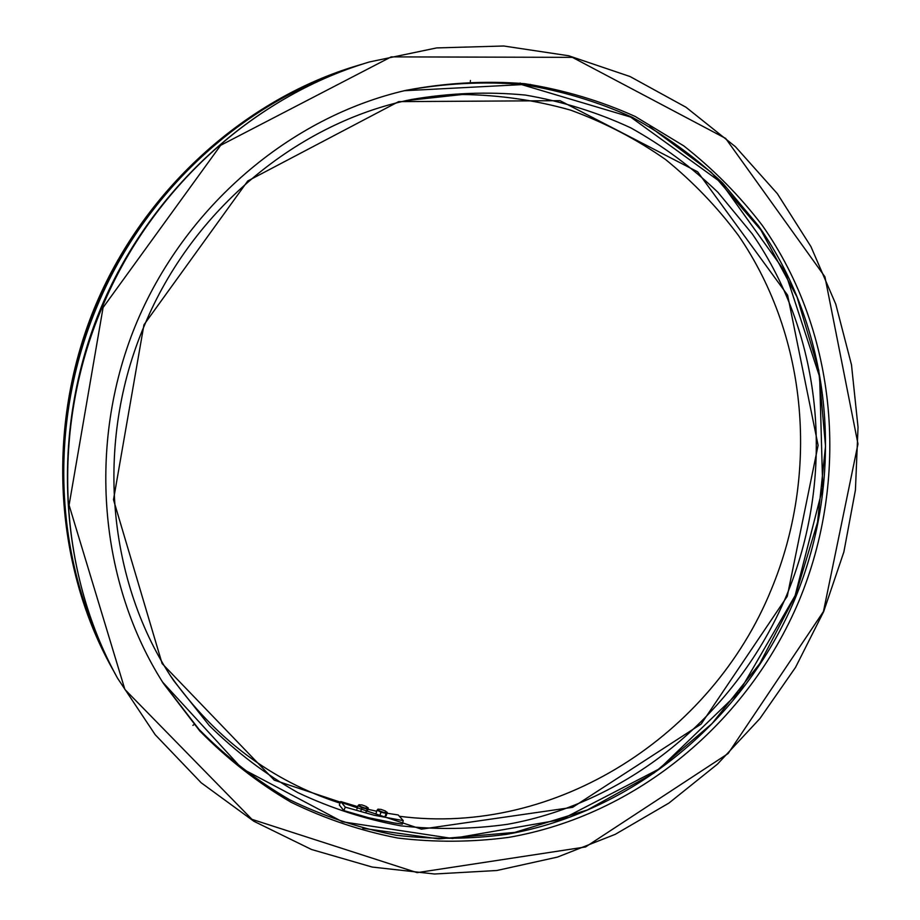 <?xml version="1.0" encoding="UTF-8"?>
<svg xmlns="http://www.w3.org/2000/svg" width="920" height="920" viewBox="0 0 920 920"><rect width="100%" height="100%" fill="white"/><g stroke="black" fill="none" stroke-linecap="round" stroke-linejoin="round"><path stroke-width="1.38" d="M406.329 100.613L462.392 94.495C499.663 95.013 535.797 100.245 570.779 110.181C604.727 122.624 636.295 139.046 665.482 159.459C693.047 181.838 717.37 207.195 738.472 235.508C808.577 337.709 819.099 474.743 771.224 589.674C712.011 735.206 556.439 836.706 399.383 816.281M340.055 803.183C271.469 780.884 215.084 738.622 170.901 676.395M144.578 325.07C94.035 442.957 107.468 582.981 173.73 680.719L209.311 725.581C236.267 752.123 265.788 774.479 297.884 792.637C331.027 808.255 365.343 819.329 400.832 825.838C436.586 829.771 472.167 829.253 507.575 824.297C631.074 802.044 737.254 712.149 786.358 595.93C835.348 478.331 824.4 338.042 752.249 233.898L717.899 192.291C691.794 167.198 662.791 145.728 630.856 127.891C597.529 112.401 562.384 101.453 525.4 95.07C487.761 91.471 449.753 92.954 411.378 99.509C298.207 122.371 192.579 209.242 144.578 325.07M162.552 682.053L242.029 768.637L342.47 821.801L452.502 838.488L561.269 819.593L659.41 768.832L739.3 691.863L795.121 595.608L822.733 487.818L819.651 376.924L785.197 271.94L720.831 182.252L630.625 117.07L521.721 84.629L404.34 90.723M143.945 324.806L247.744 180.975L398.647 101.626L560.015 100.671L697.636 171.81L787.623 295.205L818.098 445.337L787.255 596.309L701.144 724.051L572.62 807.334L421.44 829.161L274.263 780.148L162.115 663.573L113.493 499.732L143.945 324.806M649.738 126.684L711.321 172.362L760.955 230.149L797.065 297.079L818.719 370.093L825.516 446.154L817.546 522.307L795.34 595.7L759.77 663.619L712.091 723.534L653.959 773.041L587.351 809.98L514.683 832.428L438.782 838.89L362.848 828.333M332.281 75.06C230.759 113.287 141.968 198.743 97.485 305.336C50.991 414.494 53.222 541.696 100.165 642.735M357.972 65.423L356.339 65.918C243.133 100.176 142.301 191.532 94.058 308.947C46.207 426.535 54.154 562.361 110.917 666.115L111.745 667.609C53.475 562.844 46 423.476 96.623 304.98C144.911 188.922 245.812 98.59 357.972 65.423L362.859 63.986M114.218 672.071L111.745 667.609M162.736 682.341L198.984 729.365C226.573 757.217 256.875 780.735 289.915 799.894C324.058 816.408 359.467 828.184 396.106 835.233C433.044 839.569 469.821 839.281 506.448 834.371C634.19 812.072 744.061 719.405 794.731 599.449C845.296 478.089 833.704 333.178 758.574 225.975L722.809 183.206C695.658 157.446 665.482 135.493 632.293 117.334C597.655 101.626 561.154 90.677 522.778 84.502C483.736 81.236 444.371 83.283 404.673 90.643M798.894 601.174C849.758 479.067 838.062 333.247 762.358 225.503C739.588 195.684 713.345 169.119 683.663 145.809L635.156 116.449C600.277 100.728 563.511 89.826 524.883 83.72C485.587 80.569 445.97 82.765 406.03 90.332C290.294 116.817 184.172 206.758 135.32 325.818C86.756 445.004 99.463 583.533 163.484 683.525L199.801 730.986C227.47 759.126 257.887 782.885 291.065 802.251C325.381 818.961 360.962 830.898 397.82 838.051C434.953 842.478 471.948 842.248 508.794 837.361C637.318 815.074 747.914 721.855 798.894 601.174M103.097 307.51L69.081 505.137L124.89 689.459L251.93 819.329L417.151 872.643L585.603 846.94L728.088 753.572L823.457 611.535L857.981 443.957L824.929 276.805L725.638 138.391L572.378 57.35L391.184 56.879L220.662 145.314L103.097 307.51M369.495 61.939L367.781 62.456C252.16 97.439 148.971 190.969 99.567 311.202C50.577 431.606 58.684 570.641 116.667 676.602L117.518 678.178C58.006 571.182 50.37 428.501 102.223 307.142C151.673 188.289 254.943 95.806 369.495 61.939L436.62 47.92L503.7 46L568.755 55.775L630.039 76.532L686.009 107.249L735.436 146.717L777.319 193.637L810.922 246.571L835.751 304.106L851.483 364.791L858.038 427.236L855.428 490.061L843.87 551.954L823.653 611.627L795.547 667.356L759.92 718.566L717.45 764.152L668.932 803.068L615.25 834.336L557.485 857.083L496.811 870.515L434.573 874L372.255 867.065L311.454 849.47L253.851 821.261L201.192 782.782L155.204 734.723L117.518 678.178M403.247 820.617L402.397 824.17L393.921 822.905L368.69 817.753L343.839 810.6L345.287 807.139L374.026 815.223L403.247 820.617L398.21 814.97L387.021 813.222M345.287 807.139L340.745 801.55L357.719 806.679M367.885 809.278L376.74 811.256M343.839 810.6L339.308 804.977L340.745 801.55M378.178 809.117L377.108 810.106L380.972 812.222L386.055 813.406L387.262 812.475L386.745 811.957M387.262 812.475L386.181 815.787M377.108 810.106L376.027 813.429M380.972 812.222L379.879 815.545M386.055 813.406L384.974 816.73M379.166 810.761L383.64 812.418L386.791 812.544L385.457 811.026L381.006 809.381L377.855 809.244L379.166 810.761M359.156 804.678L358.053 805.644L361.893 807.771L367.022 808.967L368.287 808.036L367.747 807.495M368.287 808.036L367.206 811.371M358.053 805.644L356.96 808.99M361.893 807.771L360.801 811.106M367.022 808.967L365.93 812.303M360.099 806.311L364.584 807.967L367.793 808.105L366.505 806.598L362.031 804.942L358.834 804.804L360.099 806.311M520.156 82.984L519.926 83.709M530.322 85.077L530.288 84.387M470.442 80.465L470.338 81.593M192.901 725.397L193.89 724.649"/></g></svg>

